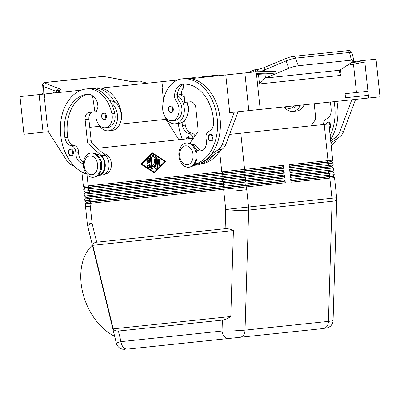 <?xml version="1.0" encoding="UTF-8"?>
<svg xmlns="http://www.w3.org/2000/svg" width="400" height="400" viewBox="0 0 400 400"><rect width="100%" height="100%" fill="white"/><g stroke="black" fill="none" stroke-linecap="round" stroke-linejoin="round"><path stroke-width="0.6" d="M92.365 245.115A52.75 36.485 68.7 0 0 82.78 292.795A52.75 36.485 68.7 0 0 114.65 336.285M210.8 340.36L127.54 349.115A8.115 5.72 -96 0 1 123.27 347.17A8.115 5.72 -96 0 1 121.005 341.64C117.955 342.38 116.405 342.905 116.345 343.215L116.355 343.245M118.41 331.035C116.085 331.255 114.35 330.53 113.21 328.86L92.79 245.33C93.075 243.51 94.375 242.465 96.695 242.2L225.145 228.7C227.5 228.475 230.255 229.095 233.405 230.55L230.795 316.5C227.54 318.635 224.73 319.835 222.375 320.105L118.41 331.035L121.005 341.64L222.04 331.02A8.115 5.72 84 0 0 224.305 336.555A8.115 5.72 84 0 0 228.575 338.495L323.355 328.53M87.725 226.14A16.23 2.15 -13.7 0 1 87.72 226.11A16.23 2.15 -13.7 0 1 87.71 226.085A16.23 2.15 -13.7 0 1 92.11 223.455L90.29 206.155L85.525 206.655L90.29 206.155L89.995 203.33L285.305 182.8L284.99 179.84L84.915 200.87L84.72 198.985L284.795 177.96L284.485 175L84.405 196.03L84.21 194.145L284.285 173.115L283.975 170.155L83.9 191.185L83.7 189.305L283.775 168.275L283.465 165.315L83.39 186.345L81.88 172.005M85.225 203.83L89.995 203.33L90.8 201.885L86.43 202.345L85.225 203.83L87.34 223.955A16.23 16.23 0 0 0 87.72 226.11L116.35 343.23C116.825 346.095 120.2 348.58 120.315 348.405L122.205 349.155L125.08 349.37M283.775 168.275L282.68 167.03L89.275 187.355L84.905 187.815L83.7 189.305M284.285 173.115L283.19 171.87L85.415 192.66L84.21 194.145M284.795 177.96L283.7 176.715L223.915 182.995L85.92 197.5L84.72 198.985M333.075 320.435L333.08 320.45C333 320.74 331.455 321.05 328.435 321.375L245.03 330.14L233.585 330.895L222.04 331.02L222.375 320.105M240.095 337.285A8.115 5.76 -96 0 0 243.55 335.05A8.115 5.76 -96 0 0 245.03 330.14L248.675 210.065A16.23 11.515 -96 0 0 248.665 208.54A16.23 11.515 -96 0 0 248.56 207.01L225.73 209.41A16.23 2.15 1.7 0 0 237.24 210.37A16.23 2.15 1.7 0 0 248.675 210.065L332.08 201.3A16.23 2.15 1.7 0 0 336.735 199.94A16.23 16.23 0 0 0 336.65 197.75L248.56 207.01L246.74 189.71L235.345 190.91L246.74 189.71L246.445 186.885L245.345 185.64L90.8 201.885L90.775 201.615L284.18 181.285L284.99 179.84M84.905 187.815L84.875 187.545L243.79 170.845L244.605 169.4L240.8 133.215L328.895 123.955L332.7 160.14L289.15 164.715L289.465 167.675L333.01 163.1L333.21 164.98L289.66 169.56L289.97 172.52L333.52 167.94L333.715 169.825L290.17 174.4L290.48 177.36L334.03 172.785L334.225 174.665L290.68 179.245L290.99 182.205L334.535 177.625L336.65 197.75M290.85 180.86L333.05 176.42L334.535 177.625M334.03 172.785L332.54 171.58L328.245 172.03L329.34 173.275L329.54 175.16L328.725 176.605L290.82 180.59M333.01 163.1L331.525 161.895L327.225 162.345L328.325 163.59L328.52 165.475L327.705 166.92L289.8 170.905M333.52 167.94L332.035 166.74L327.735 167.19L328.83 168.435L329.03 170.315L328.215 171.765L290.31 175.745M127.54 349.115L228.575 338.495M230.795 316.5L113.21 328.86M233.405 230.55L92.79 245.33M334.225 174.665L333.02 176.155L328.725 176.605L329.85 178.12L331.965 198.245A16.23 11.515 -96 0 1 332.075 199.775A16.23 11.515 -96 0 1 332.08 201.3L328.435 321.375A8.115 5.76 84 0 1 326.955 326.285A8.115 5.76 84 0 1 323.5 328.515M290.34 176.015L328.245 172.03L328.215 171.765L332.515 171.31L333.715 169.825M289.83 171.175L327.735 167.19L327.705 166.92L332.005 166.47L333.21 164.98M289.32 166.33L327.225 162.345L327.2 162.08L289.295 166.06M332.7 160.14L331.495 161.625L327.2 162.08L328.01 160.635L324.21 124.45M208.94 76.725A31.99 22.7 -96 0 0 204.255 76.54A43.28 30.71 -96 0 0 198.945 77.775M178.31 123.465A43.28 30.71 -96 0 0 182.43 139.35M193.075 138.23A6.765 4.8 -96 0 0 188.75 133.37A9.47 6.72 84 0 1 182.465 125.46A37.87 26.87 84 0 1 182.055 122.43M186.07 138.97L186.96 137.285L188.19 136.705A3.38 2.4 84 0 1 190.59 138.495M208.86 76.15A43.28 30.71 84 0 1 210.885 75.84L213.73 75.545A31.99 22.7 84 0 1 218.42 75.73M210.885 75.84A31.99 22.7 84 0 1 215.575 76.03M100.89 88.085L161.925 81.67L162.49 87.05L162.11 87.09L163.48 100.14M39.09 94.58L44.4 94.02L44.965 99.4L44.585 99.44L47.41 126.345L47.79 126.305L48.36 131.685L43.045 132.24L39.09 94.58L20 96.585L23.96 134.25L43.045 132.24M165.735 117.895L165.885 119.33L119.805 124.175M99.815 126.275L89.755 127.335M147.075 83.135L147.82 83.15L147.075 83.135M46.1 82.36A2.705 1.92 84 0 1 46.18 82.35A2.705 1.92 84 0 1 46.19 82.345A2.705 1.92 84 0 1 46.685 82.39L100.615 76.72L107.175 77.085L130.15 81.39L140.055 81.97L141.885 81.775L146.84 83.075M141.885 81.775A2.705 1.92 -96 0 0 141.385 81.735L139.555 81.93A2.705 1.92 -96 0 0 139.465 81.94M130.15 81.39A2.705 1.3 -79.4 0 1 130.42 81.38A2.705 1.3 -79.4 0 1 130.43 81.38A2.705 1.3 -79.4 0 1 130.475 81.39M100.615 76.72A2.705 1.92 -96 0 0 100.12 76.68A2.705 1.92 -96 0 0 100.115 76.68L46.18 82.35M42.2 85.48L43.335 86.425A2.705 2.265 -68.8 0 1 44.12 84.415A2.705 2.265 -68.8 0 1 45.88 83.53C44.67 82.995 44.935 82.615 46.685 82.39M46.19 82.35C44.115 82.355 42.785 83.405 42.2 85.51L41.935 93.295L43.075 94.155L43.335 86.425L55.275 91.06M57.19 90.585A2.705 2.265 -68.8 0 1 57.735 89.705A2.705 2.265 -68.8 0 1 59.495 88.815L45.88 83.53M54.18 92.475L54.765 91.725A2.705 1.92 84 0 0 54.685 91.895L52.885 93.13M54.765 91.725A2.705 1.92 84 0 1 54.98 91.38A2.705 1.92 84 0 1 56.08 90.7A2.705 1.92 84 0 1 56.585 90.74A2.705 1.76 -96 0 1 55.105 92.895M56.08 90.7L57.91 90.51A2.705 1.92 84 0 1 57.925 90.51A2.705 1.92 84 0 1 58.415 90.55L56.585 90.74L61.535 92.22M47.41 126.345L47.79 126.305M48.36 131.685L66.87 160.685A13.525 9.595 -96 0 0 71.775 165.045L74.11 166.005M81.42 90.13L44.4 94.02M44.965 99.4L44.585 99.44M204.255 76.54L207.095 76.24A31.99 22.7 84 0 1 211.785 76.43M184.73 120.185A37.87 26.87 -96 0 0 185.31 125.16A9.47 6.72 -96 0 0 191.595 133.07A6.765 4.8 84 0 1 195.12 135.895M94.255 88.78L95.34 88.665L95.395 89.03M97.925 106.2L97.435 102.885M98.11 175.38A10.82 7.68 -96 0 0 98.69 175.35A10.82 7.68 -96 0 0 105.14 167.37A10.82 7.68 -96 0 0 101.415 155.66L88.795 144.23A4.06 2.88 84 0 1 87.375 141.18L85.115 119.66A6.765 4.8 84 0 1 89.18 112.435L94.905 111.83L92.535 95.765M94.905 111.83L96.36 111.68M88.365 94.245A37.87 26.87 -96 0 0 67.78 137.515A9.47 6.72 -96 0 0 74.065 145.425A6.765 4.8 84 0 1 78.68 152.75A9.47 6.72 -96 0 0 83.48 162.44M96.7 154.485A10.145 7.2 84 0 1 103.595 159.645A10.145 7.2 84 0 1 103.825 170.265A10.145 7.2 84 0 1 98.82 174.655M98.69 175.35L102.48 174.955A10.82 7.68 -96 0 0 108.93 166.975A10.82 7.68 -96 0 0 105.205 155.26L92.585 143.83A4.06 2.88 84 0 1 91.17 140.785L88.905 119.26A6.765 4.8 84 0 1 92.97 112.035M105.065 174L105.25 173.98A10.145 7.2 -96 0 0 110.46 169.565A10.145 7.2 -96 0 0 110.295 159.09A10.145 7.2 -96 0 0 103.565 153.78M86.59 174.02A43.28 30.71 84 0 1 60.375 128.71A43.28 30.71 84 0 1 86.725 88.89L89.57 88.595A31.99 22.7 84 0 1 110.935 102.715A31.99 22.7 84 0 1 114.785 113.54A11.495 8.155 84 0 1 108.125 127.44L105.285 127.74A11.495 8.155 84 0 1 96.22 118.775A11.495 8.155 84 0 1 97.17 109.45A6.765 4.8 -96 0 0 97.505 103.105A13.525 9.595 -96 0 0 87.29 94.275A37.87 26.87 -96 0 0 64.94 137.815A9.47 6.72 -96 0 0 71.225 145.725A6.765 4.8 84 0 1 75.835 153.05A9.47 6.72 -96 0 0 83.4 163.355M97.775 107.585A14.88 10.555 -96 0 0 96.955 109.93M98.435 124.025A14.88 10.555 -96 0 0 108.48 130.805A14.88 10.555 -96 0 0 117.425 114.905A14.88 10.555 -96 0 0 110.935 102.715M108.48 130.805L112.27 130.405A14.88 10.555 -96 0 0 121.215 114.505A14.88 10.555 -96 0 0 114.725 102.315A14.88 10.555 84 0 0 109.835 100.775M120.69 121.69A11.495 8.155 -96 0 0 121.42 112.84A31.99 22.7 -96 0 0 96.205 87.895L93.36 88.195A31.99 22.7 84 0 1 114.725 102.315M86.725 88.89A31.99 22.7 84 0 1 111.94 113.84A11.495 8.155 84 0 1 105.285 127.74M99.835 158.285A10.145 7.2 84 0 1 101.1 170.285M103.73 112.945A3.38 2.4 84 0 1 106.47 116.055A3.38 2.4 84 0 1 104.435 119.67C101.225 120.365 100.44 112.935 103.73 112.945M70.66 149.06A3.38 2.4 84 0 1 73.4 152.17A3.38 2.4 84 0 1 71.37 155.785C68.16 156.48 67.37 149.05 70.66 149.06M91.33 88.505A43.28 30.71 84 0 1 93.36 88.195M97.495 148.28L193.46 138.19M152.225 152.73L165.695 161.51L154.345 172.9L140.875 164.12L152.225 152.73M152.43 152.865L141.255 164.08L154.52 172.725M140.875 164.12L141.255 164.08M165.115 161.57L152.305 153.505L141.83 164.015L154.265 172.12L165.115 161.57L152.305 153.505M154.265 172.12L164.74 161.61M91.735 152.965A12.175 8.635 84 0 1 101.595 164.165A12.175 8.635 84 0 1 94.28 177.175L93.33 177.275A12.175 8.635 84 0 1 83.47 166.07A12.175 8.635 84 0 1 90.785 153.065L91.735 152.965M90.785 153.065A12.175 8.635 84 0 1 100.65 164.265A12.175 8.635 84 0 1 93.33 177.275M89.93 155.875A9.47 6.72 84 0 1 97.605 164.585A9.47 6.72 84 0 1 91.91 174.705A9.47 6.72 84 0 1 84.24 165.99A9.47 6.72 84 0 1 89.93 155.875M285.305 182.8L284.205 181.555L245.345 185.64L246.13 183.925L245.935 182.045L244.81 180.53L283.67 176.445L284.485 175M86.43 202.345L86.4 202.075L90.775 201.615L89.685 200.37L89.485 198.485L90.265 196.775L244.81 180.53L245.625 179.085L245.425 177.2L244.3 175.685L283.16 171.6L283.975 170.155M85.92 197.5L85.895 197.23L90.265 196.775L89.175 195.525L88.975 193.645L89.755 191.93L244.3 175.685L245.115 174.24L244.915 172.36L243.79 170.845L282.65 166.76L283.465 165.315M85.415 192.66L85.385 192.39L89.755 191.93L88.665 190.685L88.47 188.8L89.275 187.355L88.155 185.84L86.96 174.45M284.205 181.555L284.18 181.285M283.7 176.715L283.67 176.445M283.19 171.87L283.16 171.6M149.505 158.98L150.385 167.35A0.675 0.48 84 0 1 149.73 168.01L147.66 166.66A0.675 0.48 84 0 1 148.015 165.445L149.31 166.29L149.06 163.94L147.63 164.09A0.675 0.48 84 0 1 147.49 162.745L148.92 162.595L148.67 160.24L147.58 161.34A0.675 0.48 84 0 1 146.98 160.225L148.73 158.47A0.675 0.48 84 0 1 149.505 158.98M158.255 159.6A0.675 0.48 84 0 1 159.21 159.5L159.77 164.825A0.675 0.48 84 0 1 158.815 164.925L158.255 159.6L158.635 159.56L159.195 164.885A0.675 0.48 -96 0 0 159.545 165.47M156.84 157.62A0.675 0.48 84 0 1 157.14 158.175L158.02 166.55A0.675 0.48 84 0 1 157.065 166.65L156.225 158.665L152.34 156.13A0.675 0.48 84 0 1 152.695 154.915L156.84 157.62M155.105 166.375L154.435 160A0.675 0.48 84 0 1 155.39 159.9L156.275 168.3A0.675 0.48 84 0 1 155.455 168.795L153.63 166.075L152.405 169.115A0.675 0.48 84 0 1 151.5 168.805L150.295 157.325A0.675 0.48 84 0 1 151.25 157.225L152.245 166.675L153.39 163.825L155.105 166.375L155.485 166.335L154.815 159.96A0.675 0.48 -96 0 1 155.04 159.315M149.15 158.39A0.675 0.48 -96 0 0 149.105 158.43L147.36 160.185A0.675 0.48 -96 0 0 147.535 161.375M148.67 160.24L149.05 160.205L149.3 162.555L148.92 162.595M147.865 162.705A0.675 0.48 -96 0 0 148.01 164.05M149.06 163.94L149.44 163.9L149.685 166.25L149.31 166.29M147.96 165.415A0.675 0.48 -96 0 0 148.035 166.62L150.11 167.97A0.675 0.48 -96 0 0 150.16 168M158.855 158.91A0.675 0.48 -96 0 0 158.635 159.56M152.645 154.885A0.675 0.48 -96 0 0 152.72 156.09L156.605 158.625L157.445 166.61A0.675 0.48 -96 0 0 157.795 167.195M156.225 158.665L156.605 158.625M153.62 164.16L152.625 166.635L152.245 166.675M150.9 156.64A0.675 0.48 -96 0 0 150.675 157.285L151.88 168.765A0.675 0.48 -96 0 0 152.235 169.35M153.63 166.075L154.005 166.035L155.835 168.755A0.675 0.48 -96 0 0 156.05 168.95M282.68 167.03L282.65 166.76M240.8 133.215L229.585 134.395M165.885 119.33L178.9 139.72M162.49 87.05L162.11 87.09M177.625 80.02L161.925 81.67M194.255 78.27A43.28 30.71 -96 0 0 188.805 78.165L191.645 77.865A43.28 30.71 84 0 1 197.095 77.97M220.02 150.67A43.28 30.71 84 0 1 200.695 163.95L200.51 163.97M184.08 93.78A13.525 9.595 -96 0 0 184.055 94.01A6.765 4.8 -96 0 0 184.29 97.12M186.965 102.155A11.495 8.155 84 0 1 188.57 109.07A11.495 8.155 84 0 1 187.5 114.665M200.89 163.71A43.28 30.71 -96 0 0 214.96 154.12L200.57 163.93A10.82 7.68 84 0 1 197.925 164.92L194.13 165.32A10.82 7.68 84 0 1 193.555 165.35M177.53 93.79A14.88 10.555 84 0 1 181.175 95.06A6.765 4.8 84 0 1 181.215 94.31A13.525 9.595 84 0 1 183.665 87.19M188.805 78.165A31.99 22.7 -96 0 0 187.06 78.445M181.175 95.06A14.88 10.555 84 0 1 184.34 97.935M186.74 102.18A14.88 10.555 84 0 1 188.025 107.485A14.88 10.555 84 0 1 179.08 123.385L175.29 123.78A14.88 10.555 84 0 1 165.245 117.005M194.495 164.345A43.28 30.71 -96 0 0 216.945 116.37A43.28 30.71 -96 0 0 182.17 78.86A31.99 22.7 -96 0 0 162.69 108.505A11.495 8.155 -96 0 0 172.095 120.72L174.94 120.42A11.495 8.155 -96 0 0 181.935 109.765A11.495 8.155 -96 0 0 179.07 100.84A6.765 4.8 84 0 1 177.385 95.46A14.88 10.555 84 0 1 184.235 107.885A14.88 10.555 84 0 1 175.29 123.78M172.095 120.72A11.495 8.155 -96 0 0 179.095 110.065A11.495 8.155 -96 0 0 176.225 101.14A6.765 4.8 84 0 1 174.58 95.005A13.525 9.595 84 0 1 182.735 84.24A37.87 26.87 84 0 1 213.65 122.185A9.47 6.72 84 0 1 209.15 131.225A6.765 4.8 -96 0 0 206.16 139.35A9.47 6.72 84 0 1 200.725 151.03A9.47 6.72 84 0 1 195.255 148.2M173.1 110.86A3.38 2.4 84 0 1 171.245 112.65C168.475 113.295 166.74 106.64 170.54 105.92A3.38 2.4 84 0 1 172.81 107.44A3.38 2.4 84 0 1 173.1 110.86M212.955 139.31A3.38 2.4 84 0 1 211.1 141.1C208.33 141.745 206.595 135.09 210.39 134.37A3.38 2.4 84 0 1 212.66 135.89A3.38 2.4 84 0 1 212.955 139.31M202.125 150.665A9.47 6.72 84 0 1 197.955 147.71A10.145 7.2 -96 0 0 192.145 144.455M188.775 167.245L189.725 167.145A12.175 8.635 -96 0 0 197.04 154.135A12.175 8.635 -96 0 0 187.18 142.93L186.23 143.03A12.175 8.635 -96 0 0 178.915 156.04A12.175 8.635 -96 0 0 188.775 167.245A12.175 8.635 -96 0 0 196.095 154.235A12.175 8.635 -96 0 0 186.23 143.03M187.355 164.675A9.47 6.72 -96 0 0 193.045 154.555A9.47 6.72 -96 0 0 185.375 145.84A9.47 6.72 -96 0 0 179.685 155.96A9.47 6.72 -96 0 0 187.355 164.675M194.26 164.625A43.28 30.71 -96 0 0 197.1 164.11A43.28 30.71 -96 0 0 211.17 154.515A43.28 30.71 -96 0 0 218.29 108.83A43.28 30.71 -96 0 0 190.46 78.67A43.28 30.71 -96 0 0 185.015 78.56L182.17 78.86M190.46 78.67L225.775 74.955L229.735 112.62L248.825 110.615L244.865 72.95L225.775 74.955M234.285 112.14L222.205 144.36A13.525 9.595 84 0 1 218.315 149.645L211.17 154.515M356.89 96.535L357.175 99.225L260.2 109.42L256.41 73.385L275.935 73.03L275.77 71.42L256.24 71.755L244.865 72.95M251.99 72.2A2.705 2.04 84 0 0 253.74 70.02A2.705 1.92 84 0 1 254.225 69.875A2.705 1.92 84 0 1 255.445 70.31A2.705 1.92 84 0 1 255.83 70.745A2.705 1.92 84 0 1 255.835 70.755L254.74 71.915M253.74 70.02L248.225 72.6M260.415 71.695L286.15 60.9L291.03 59.185L295.595 58.15L349.525 52.48A2.705 1.92 -96 0 0 348.465 50.94A2.705 1.92 -96 0 0 347.47 50.68A2.705 1.92 -96 0 0 347.465 50.68C349.49 50.255 351.01 51.01 352.025 52.945L349.525 52.48L351.43 60.16L353.905 60.505L352.97 61.585L339.745 70.245L265.425 78.06L265 73.98L275.935 73.03M256.04 69.69C257.65 69.66 263.105 68.08 264.87 67.25A2.705 1.3 67.4 0 0 264.865 67.25A2.705 1.3 67.4 0 0 264.365 67.985A2.705 1.3 67.4 0 0 264.57 69.89L264.75 71.62M293.455 56.36A2.705 1.92 84 0 1 293.535 56.35A2.705 1.92 84 0 1 293.54 56.35A2.705 1.92 84 0 1 294.53 56.61A2.705 1.92 84 0 1 295.595 58.15L298.29 65.75L351.43 60.16M286.495 58.245A2.705 1.3 67.4 0 0 286.455 58.26A2.705 1.3 67.4 0 0 286.445 58.265A2.705 1.3 67.4 0 0 285.945 59A2.705 1.3 67.4 0 0 286.15 60.9L288.785 68.33L293.685 66.675L298.29 65.75M352.885 61.64L353.165 61.585A2.705 1.92 -96 0 0 353.165 61.57L352.96 61.59M288.785 68.33L265.425 78.06L262.235 80.335L259.48 83.935L341.125 75.355L339.26 72.24L339.745 70.245M256.515 74.38L265 73.98M367.92 91.295L368.345 95.33L345.515 97.73L345.095 93.695L367.92 91.295L364.84 61.99L347.105 65.425M350.675 63.085L364.67 60.375L353.165 61.585L364.67 60.375M353.49 64.19L356.465 92.5M357.175 99.225L380 96.825L376.04 59.165L364.67 60.36M368.345 95.33L368.625 98.02M330.54 139.595A43.28 30.71 -96 0 0 336.93 101.355M351.81 99.79L339.735 132.005A13.525 9.595 84 0 1 335.84 137.29L330.67 140.82M260.2 109.42L248.825 110.615M355.6 99.39L343.525 131.61A13.525 9.595 84 0 1 339.63 136.895L330.885 142.86M310.99 125.84L314.865 120.47A4.06 2.88 -96 0 0 315.62 117.195L314.205 103.74M330.955 143.565A43.28 30.71 -96 0 0 332.485 141.765M177.385 95.46A6.765 4.8 84 0 1 177.42 94.705A13.525 9.595 84 0 1 183.495 84.5A13.525 9.595 84 0 1 184.525 84.135M189.83 143.225L197.34 132.82A4.06 2.88 -96 0 0 198.09 129.545L195.83 108.025A6.765 4.8 -96 0 0 190.35 101.8L184.625 102.4L183.495 84.5M197.1 164.11L196.78 164.325A10.82 7.68 84 0 1 194.13 165.32M238.075 111.745L226 143.96A13.525 9.595 84 0 1 222.105 149.245L214.96 154.12M334.085 101.65A43.28 30.71 84 0 1 330.12 135.61M323.455 124.53A6.765 4.8 84 0 1 326.675 118.875A9.47 6.72 -96 0 0 331.18 109.83A37.87 26.87 -96 0 0 330.24 102.055M294.01 105.865A11.495 8.155 84 0 1 289.62 108.365A11.495 8.155 84 0 1 284.805 106.83M289.62 108.365L292.465 108.065A11.495 8.155 -96 0 0 296.855 105.565M329.37 128.485A3.38 2.4 -96 0 0 330.48 126.96A3.38 2.4 -96 0 0 330.19 123.535A3.38 2.4 -96 0 0 327.92 122.02L325.8 124.285M331.19 145.8A43.28 30.71 -96 0 0 337.545 138.315M304.145 104.8A14.88 10.555 84 0 1 296.61 111.03L292.82 111.43A14.88 10.555 84 0 1 284.155 106.9M300.35 105.2A14.88 10.555 84 0 1 292.82 111.43M96.695 242.2L92.11 223.455L87.34 223.955M325.815 328.275L328.58 327.46L330.275 326.34C330.425 326.485 333.21 323.35 333.075 320.45L336.735 199.94A16.23 2.15 1.7 0 0 336.735 199.91M219.62 151.285L221.78 171.8L222.895 173.315L222.09 174.755L222.285 176.64L223.405 178.155L222.6 179.6L222.795 181.485L223.915 182.995L223.105 184.44L223.305 186.325L224.425 187.84L223.615 189.285L225.73 209.41L225.145 228.7M186.26 138.95A2.84 2.015 84 0 1 187.865 137.285A2.84 2.015 84 0 1 189.785 138.58M140.055 81.97A2.705 1.92 -96 0 0 139.565 81.93A2.705 1.92 -96 0 0 139.555 81.93M107.175 77.085A2.705 1.3 -79.4 0 1 107.445 77.075A2.705 1.3 -79.4 0 1 107.45 77.08C103.63 76.56 101.19 76.425 100.12 76.68M58.415 90.55C61.01 90.21 61.37 89.63 59.495 88.815M182.465 125.46L185.31 125.16M188.75 133.37L191.595 133.07M88.795 144.23L92.585 143.83M101.415 155.66L105.205 155.26M87.375 141.18L91.17 140.785M85.115 119.66L88.905 119.26M121.42 112.84L120.98 112.89M114.785 113.54L111.94 113.84M67.78 137.515L64.94 137.815M74.065 145.425L71.225 145.725M78.68 152.75L75.835 153.05M103.405 113.52A2.84 2.015 84 0 1 105.705 116.135A2.84 2.015 84 0 1 104 119.17A2.84 2.015 84 0 1 102.165 118.03A2.84 2.015 84 0 1 101.805 115.165A2.84 2.015 84 0 1 103.405 113.52M70.34 149.635A2.84 2.015 84 0 1 72.64 152.25A2.84 2.015 84 0 1 70.935 155.285A2.84 2.015 84 0 1 69.095 154.14A2.84 2.015 84 0 1 68.74 151.28A2.84 2.015 84 0 1 70.34 149.635M148.73 158.47L149.105 158.43M146.98 160.225L147.36 160.185M147.66 166.66L148.035 166.62M149.73 168.01L150.11 167.97M158.815 164.925L159.195 164.885M152.34 156.13L152.72 156.09M157.065 166.65L157.445 166.61M154.435 160L154.815 159.96M150.295 157.325L150.675 157.285M151.5 168.805L151.88 168.765M155.455 168.795L155.835 168.755M184.055 94.01L181.215 94.31M212.22 139.1A2.84 2.015 -96 0 0 211.975 136.225A2.84 2.015 -96 0 0 210.07 134.95A2.84 2.015 -96 0 0 208.36 137.985A2.84 2.015 -96 0 0 210.665 140.6A2.84 2.015 -96 0 0 212.22 139.1M197.955 147.71L195.145 148.005M172.37 110.65A2.84 2.015 -96 0 0 172.125 107.775A2.84 2.015 -96 0 0 170.215 106.5A2.84 2.015 -96 0 0 168.51 109.535A2.84 2.015 -96 0 0 170.81 112.15A2.84 2.015 -96 0 0 172.37 110.65M254.225 69.875L256.055 69.685A2.705 1.92 84 0 1 256.055 69.685A2.705 1.92 84 0 1 257.275 70.12A2.705 1.92 84 0 1 258.175 71.735M341.125 75.355L340.53 69.73M258.475 74.345L259.48 83.935M343.525 131.61L339.735 132.005M339.63 136.895L335.84 137.29M177.42 94.705L174.58 95.005M179.07 100.84L176.225 101.14M196.78 164.325L200.57 163.93M218.315 149.645L222.105 149.245M222.205 144.36L226 143.96M329.28 127.62A2.84 2.015 -96 0 0 329.75 126.745A2.84 2.015 -96 0 0 329.505 123.87A2.84 2.015 -96 0 0 327.595 122.6A2.84 2.015 -96 0 0 325.99 124.26M333.02 176.155L333.05 176.42M332.515 171.31L332.54 171.58M332.005 166.47L332.035 166.74M331.495 161.625L331.525 161.895M139.565 81.93C137.99 82.235 132.32 81.825 130.42 81.38L107.45 77.08M57.925 90.51L58.625 90.525M86.4 202.075L84.915 200.87M85.895 197.23L84.405 196.03M85.385 192.39L83.9 191.185M84.875 187.545L83.39 186.345M264.865 67.25L286.445 58.265C290.075 56.965 292.435 56.325 293.535 56.35M293.54 56.35L347.47 50.68M353.905 60.505L352.025 52.95"/></g></svg>
